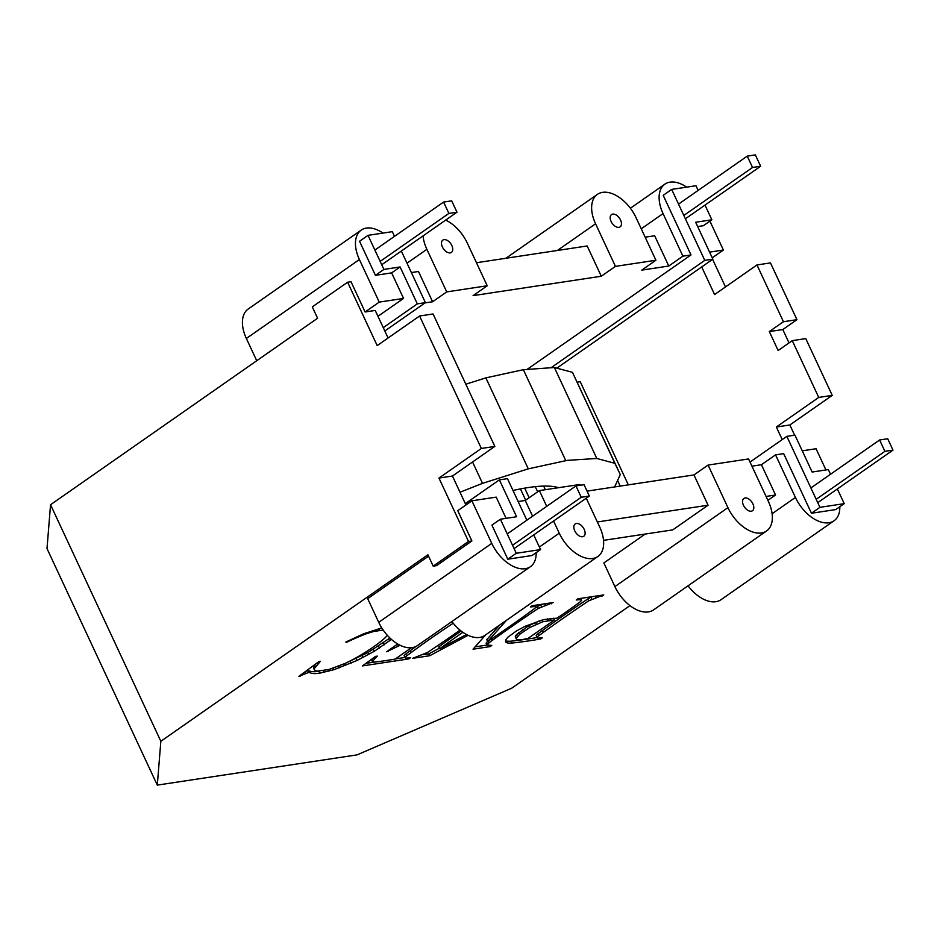 <?xml version="1.0" encoding="UTF-8"?>
<svg xmlns="http://www.w3.org/2000/svg" width="940" height="940" viewBox="0 0 940 940"><rect width="100%" height="100%" fill="white"/><g stroke="black" fill="none" stroke-linecap="round" stroke-linejoin="round"><path stroke-width="1.41" d="M620.271 474.547L572.46 372.334L554.377 367.505L596.806 458.473L614.877 463.314L620.271 474.547L614.643 486.944M596.806 458.473L567.266 460.365L528.28 468.849L482.514 483.348L460.013 492.231M558.478 487.707A151.234 34.322 155 0 0 549.595 486.18A151.234 34.322 155 0 0 528.351 487.543A151.234 34.322 155 0 0 512.993 490.48M472.55 461.987L482.514 483.348M554.377 367.505L523.369 369.702L485.863 377.868L465.829 384.213M572.46 372.334L614.877 463.314M485.863 377.868L528.28 468.849M523.369 369.702L565.786 460.682M712.25 257.818L723.389 250.04L709.923 221.147M641.256 228.808L663.053 213.591A32.16 19.129 -124.9 0 1 660.315 206.13A32.16 19.129 -124.9 0 1 659.14 198.986A32.16 19.129 -124.9 0 1 659.621 192.618A32.16 19.129 -124.9 0 1 661.713 187.471A32.16 19.129 -124.9 0 1 664.886 184.158A32.16 19.129 -124.9 0 1 665.273 183.899A32.16 19.129 -124.9 0 1 670.056 182.137A32.16 19.129 -124.9 0 1 675.743 182.313A32.16 19.129 -124.9 0 1 681.947 184.405A32.16 19.129 -124.9 0 1 686.658 187.142M782.209 439.591L776.358 427.019L818.74 397.42L792.267 340.644L778.144 350.514L769.32 331.585L783.443 321.727L756.97 264.951L714.588 294.549L701.71 266.948M712.602 259.334L725.48 286.947M157.297 785.111L47 548.561L50.549 504.733L160.846 741.284L157.297 785.111L357.036 754.879L511.748 688.186L629.988 605.607M468.52 541.464L433.199 566.139L436.571 565.621L471.892 540.958L468.52 541.464L438.957 478.072L481.351 448.462L419.581 316.005L377.187 345.603L347.624 282.212L312.303 306.875L317.591 318.237L50.549 504.733M246.362 338.471L359.397 259.534A32.16 19.129 -124.9 0 1 356.66 252.084A32.16 19.129 -124.9 0 1 355.485 244.929A32.16 19.129 -124.9 0 1 355.966 238.56A32.16 19.129 -124.9 0 1 358.058 233.414A32.16 19.129 -124.9 0 1 361.219 230.1L248.184 309.048A32.16 19.129 -124.9 0 0 245.011 312.362A32.16 19.129 -124.9 0 0 242.931 317.509A32.16 19.129 -124.9 0 0 242.45 323.865A32.16 19.129 -124.9 0 0 243.625 331.021A32.16 19.129 -124.9 0 0 246.362 338.471L256.738 360.737M388.091 337.989L375.236 310.447L365.12 311.974L350.996 281.695L347.624 282.212M365.12 311.974L379.243 302.104L359.397 259.534M419.581 316.005L433.07 313.96L494.839 446.418L452.457 476.028L465.946 504.968M433.199 566.139L427.9 554.776L160.846 741.284M756.97 264.951L770.471 262.906L796.944 319.682L782.809 329.552L789.036 342.9M792.267 340.644L805.768 338.6L832.241 395.376L789.847 424.974L794.606 435.185M802.255 450.824L816.049 448.733L825.943 469.953M476.463 262.718L587.171 245.963L601.295 276.243L615.43 266.373L595.572 223.791A32.16 19.129 -124.9 0 1 592.835 216.341A32.16 19.129 -124.9 0 1 591.66 209.197A32.16 19.129 -124.9 0 1 592.141 202.829A32.16 19.129 -124.9 0 1 594.233 197.682A32.16 19.129 -124.9 0 1 597.405 194.368A32.16 19.129 -124.9 0 1 597.793 194.11A32.16 19.129 -124.9 0 1 602.575 192.347A32.16 19.129 -124.9 0 1 608.262 192.524A32.16 19.129 -124.9 0 1 614.478 194.615A32.16 19.129 -124.9 0 1 620.764 198.493A32.16 19.129 -124.9 0 1 626.733 203.886A32.16 19.129 -124.9 0 1 631.939 210.431A32.16 19.129 -124.9 0 1 636.063 217.669L655.909 260.251L615.43 266.373M601.295 276.243L473.09 295.642L487.214 285.772L446.723 291.894L432.6 301.764L425.021 302.915M611.094 221.452A7.508 4.465 55.1 0 0 612.046 223.133A7.508 4.465 55.1 0 0 613.268 224.66A7.508 4.465 55.1 0 0 614.654 225.917A7.508 4.465 55.1 0 0 616.123 226.822A7.508 4.465 55.1 0 0 617.58 227.316A7.508 4.465 55.1 0 0 618.908 227.351A7.508 4.465 55.1 0 0 620.024 226.951A7.508 4.465 55.1 0 0 620.106 226.881A7.508 4.465 55.1 0 0 620.846 226.117A7.508 4.465 55.1 0 0 621.34 224.907A7.508 4.465 55.1 0 0 621.446 223.426A7.508 4.465 55.1 0 0 621.175 221.758A7.508 4.465 55.1 0 0 620.541 220.019A7.508 4.465 -124.9 0 0 619.577 218.327A7.508 4.465 -124.9 0 0 618.356 216.799A7.508 4.465 -124.9 0 0 616.969 215.542A7.508 4.465 -124.9 0 0 615.5 214.637A7.508 4.465 -124.9 0 0 614.055 214.155A7.508 4.465 -124.9 0 0 612.727 214.109A7.508 4.465 -124.9 0 0 611.611 214.52A7.508 4.465 -124.9 0 0 611.517 214.579A7.508 4.465 -124.9 0 0 610.777 215.354A7.508 4.465 -124.9 0 0 610.295 216.553A7.508 4.465 -124.9 0 0 610.178 218.045A7.508 4.465 -124.9 0 0 610.448 219.713A7.508 4.465 -124.9 0 0 611.094 221.452M411.379 272.565L418.476 271.484L432.6 301.764M407.008 263.188L426.878 249.323L446.723 291.894M426.878 249.323A32.16 19.129 -124.9 0 1 424.14 241.874A32.16 19.129 -124.9 0 1 423.047 235.893M445.666 220.089A32.16 19.129 -124.9 0 1 445.772 220.148A32.16 19.129 -124.9 0 1 452.07 224.025A32.16 19.129 -124.9 0 1 458.027 229.407A32.16 19.129 -124.9 0 1 463.244 235.952A32.16 19.129 -124.9 0 1 467.356 243.19L487.214 285.772M442.387 246.973A7.508 4.465 55.1 0 0 443.351 248.665A7.508 4.465 55.1 0 0 444.573 250.193A7.508 4.465 55.1 0 0 445.96 251.45A7.508 4.465 55.1 0 0 447.428 252.355A7.508 4.465 55.1 0 0 448.873 252.837A7.508 4.465 55.1 0 0 450.201 252.883A7.508 4.465 55.1 0 0 451.318 252.472A7.508 4.465 55.1 0 0 451.412 252.413A7.508 4.465 55.1 0 0 452.152 251.638A7.508 4.465 55.1 0 0 452.645 250.439A7.508 4.465 55.1 0 0 452.751 248.947A7.508 4.465 55.1 0 0 452.481 247.279A7.508 4.465 55.1 0 0 451.835 245.54A7.508 4.465 -124.9 0 0 450.883 243.848A7.508 4.465 -124.9 0 0 449.661 242.332A7.508 4.465 -124.9 0 0 448.274 241.075A7.508 4.465 -124.9 0 0 446.805 240.17A7.508 4.465 -124.9 0 0 445.36 239.677A7.508 4.465 -124.9 0 0 444.032 239.63A7.508 4.465 -124.9 0 0 442.916 240.041A7.508 4.465 -124.9 0 0 442.822 240.111A7.508 4.465 -124.9 0 0 442.082 240.875A7.508 4.465 -124.9 0 0 441.589 242.085A7.508 4.465 -124.9 0 0 441.483 243.566A7.508 4.465 -124.9 0 0 441.753 245.234A7.508 4.465 -124.9 0 0 442.387 246.973M361.219 230.1A32.16 19.129 -124.9 0 1 361.618 229.842A32.16 19.129 -124.9 0 1 366.4 228.079A32.16 19.129 -124.9 0 1 372.087 228.256A32.16 19.129 -124.9 0 1 378.291 230.359A32.16 19.129 -124.9 0 1 383.003 233.085M772.104 513.722L795.416 497.436A32.16 19.129 55.1 0 0 799.529 504.686A32.16 19.129 55.1 0 0 804.746 511.219A32.16 19.129 55.1 0 0 810.703 516.612A32.16 19.129 55.1 0 0 817.001 520.49A32.16 19.129 55.1 0 0 823.205 522.593A32.16 19.129 55.1 0 0 828.892 522.757A32.16 19.129 55.1 0 0 833.686 521.007A32.16 19.129 55.1 0 0 834.074 520.748A32.16 19.129 55.1 0 0 837.246 517.423A32.16 19.129 55.1 0 0 839.326 512.288A32.16 19.129 55.1 0 0 839.831 506.719M688.045 585.808A32.16 19.129 55.1 0 0 691.711 590.167A32.16 19.129 55.1 0 0 697.668 595.561A32.16 19.129 55.1 0 0 703.966 599.438A32.16 19.129 55.1 0 0 710.17 601.529A32.16 19.129 55.1 0 0 715.857 601.706A32.16 19.129 55.1 0 0 720.651 599.943A32.16 19.129 55.1 0 0 721.039 599.685L834.074 520.748M795.416 497.436L775.559 454.866L783.655 453.632L811.455 513.252L819.927 507.33L786.839 436.36L794.934 435.138L812.148 472.033L828.34 469.589L830.514 474.254M767.874 500.362L775.547 495.004L761.423 464.724L775.559 454.866M775.547 495.004L766.053 496.449M751.93 466.17L761.423 464.724M768.427 501.525L748.569 458.943L708.079 465.077L727.936 507.647A32.16 19.129 -124.9 0 0 732.048 514.897A32.16 19.129 -124.9 0 0 737.266 521.43A32.16 19.129 -124.9 0 0 743.223 526.823A32.16 19.129 -124.9 0 0 749.521 530.701A32.16 19.129 -124.9 0 0 755.725 532.804A32.16 19.129 -124.9 0 0 761.412 532.968A32.16 19.129 -124.9 0 0 766.206 531.218A32.16 19.129 -124.9 0 0 766.593 530.947A32.16 19.129 -124.9 0 0 769.766 527.634A32.16 19.129 -124.9 0 0 771.846 522.487A32.16 19.129 -124.9 0 0 772.327 516.13A32.16 19.129 -124.9 0 0 771.153 508.975A32.16 19.129 -124.9 0 0 768.427 501.525M743.458 505.297A7.508 4.465 55.1 0 0 744.409 506.989A7.508 4.465 55.1 0 0 745.632 508.517A7.508 4.465 55.1 0 0 747.018 509.774A7.508 4.465 55.1 0 0 748.487 510.679A7.508 4.465 55.1 0 0 749.944 511.172A7.508 4.465 55.1 0 0 751.272 511.207A7.508 4.465 55.1 0 0 752.388 510.796A7.508 4.465 55.1 0 0 752.47 510.737A7.508 4.465 55.1 0 0 753.21 509.962A7.508 4.465 55.1 0 0 753.704 508.763A7.508 4.465 55.1 0 0 753.809 507.283A7.508 4.465 55.1 0 0 753.539 505.614A7.508 4.465 55.1 0 0 752.905 503.875A7.508 4.465 -124.9 0 0 751.941 502.183A7.508 4.465 -124.9 0 0 750.719 500.656A7.508 4.465 -124.9 0 0 749.333 499.399A7.508 4.465 -124.9 0 0 747.864 498.494A7.508 4.465 -124.9 0 0 746.419 498A7.508 4.465 -124.9 0 0 745.091 497.965A7.508 4.465 -124.9 0 0 743.975 498.376A7.508 4.465 -124.9 0 0 743.881 498.435A7.508 4.465 -124.9 0 0 743.141 499.211A7.508 4.465 -124.9 0 0 742.659 500.409A7.508 4.465 -124.9 0 0 742.541 501.889A7.508 4.465 -124.9 0 0 742.812 503.558A7.508 4.465 -124.9 0 0 743.458 505.297M766.593 530.947L653.559 609.895A32.16 19.129 -124.9 0 1 653.171 610.154A32.16 19.129 -124.9 0 1 648.377 611.917A32.16 19.129 -124.9 0 1 642.69 611.74A32.16 19.129 -124.9 0 1 636.486 609.649A32.16 19.129 -124.9 0 1 630.188 605.771A32.16 19.129 -124.9 0 1 624.231 600.378A32.16 19.129 -124.9 0 1 619.014 593.833A32.16 19.129 -124.9 0 1 614.901 586.595L603.868 562.942L645.228 534.049M645.157 237.186L654.651 235.752L668.775 266.032L641.785 270.121L655.909 260.251M378.726 622.327L491.761 543.39A32.16 19.129 55.1 0 0 495.873 550.629A32.16 19.129 55.1 0 0 501.091 557.173A32.16 19.129 55.1 0 0 507.048 562.555A32.16 19.129 55.1 0 0 513.346 566.432A32.16 19.129 55.1 0 0 519.55 568.536A32.16 19.129 55.1 0 0 525.237 568.712A32.16 19.129 55.1 0 0 530.031 566.949A32.16 19.129 55.1 0 0 530.418 566.691L417.384 645.627A32.16 19.129 55.1 0 1 416.984 645.886A32.16 19.129 55.1 0 1 412.202 647.648A32.16 19.129 55.1 0 1 406.515 647.472A32.16 19.129 55.1 0 1 400.311 645.38A32.16 19.129 55.1 0 1 394.013 641.503A32.16 19.129 55.1 0 1 388.055 636.11A32.16 19.129 55.1 0 1 382.839 629.565A32.16 19.129 55.1 0 1 378.726 622.327L367.693 598.674L428.546 556.174M391.428 639.4L374.285 651.303L357.024 660.491L334.053 669.668L319.741 673.169A45.073 10.234 -25 0 1 314.101 673.569A45.073 10.234 -25 0 1 310.212 672.782L308.567 672.464L298.908 676.318L318.977 661.56L320.352 661.349L314.406 668.493L314.36 669.832L316.804 671.207L328.894 669.515L344.874 663.534A46.272 10.505 155 0 0 354.192 658.823A46.272 10.505 155 0 0 364.097 653.042A68.691 15.592 155 0 0 374.32 646.285A82.462 18.718 155 0 0 381.652 640.81A55.895 12.69 155 0 0 386.54 636.321A39.609 8.989 155 0 0 387.351 635.346M383.144 630.023L373.427 631.562L366.635 633.666A54.203 12.302 155 0 0 357.999 637.12A54.203 12.302 155 0 0 346.32 642.455L345.873 642.008L363.615 633.807L381.769 627.932M599.79 596.442L588.616 600.883A650.069 147.545 155 0 0 583.987 603.997A650.069 147.545 155 0 0 543.25 632.456A532.545 120.872 155 0 0 538.726 635.781L537.046 637.438L537.668 638.189L542.427 637.743L540.7 638.953A404.882 91.897 -25 0 1 518.621 642.29A404.882 91.897 -25 0 1 511.83 643.077A62.157 14.112 -25 0 1 507.612 642.995L505.661 642.02L505.638 640.081L507.764 637.285L516.236 631.093L524.943 626.346L543.766 619.589L557.091 618.12A261.473 59.349 155 0 0 575.468 605.289A261.473 59.349 155 0 0 579.98 601.964L581.613 600.319L581.026 599.567L576.244 600.002L577.959 598.803L603.774 594.903L602.058 596.101L599.79 596.442L599.379 595.561M453.209 623.243A408.395 92.696 155 0 0 452.175 623.913A408.395 92.696 155 0 0 411.203 652.536A558.724 126.806 155 0 0 406.644 655.885L404.964 657.53L405.692 658.176L410.569 657.695L408.841 658.905L362.417 665.92L375.565 656.379L377.293 656.12L372.287 661.513L374.978 662.042A369.737 83.919 155 0 0 378.609 661.596A369.737 83.919 155 0 0 395.141 659.093L411.368 647.754M400.099 645.275L386.563 651.761L397.69 643.982M462.856 632.291A600.648 136.323 155 0 0 439.685 648.764L466.487 634.512M506.472 620.33L487.66 641.503A535.812 121.613 155 0 0 529.808 612.069A535.812 121.613 155 0 0 534.226 608.826L535.859 607.181L535.201 606.488L530.477 606.934L532.205 605.724L553.167 602.552L538.303 608.403A588.628 133.597 155 0 0 533.709 611.482A588.628 133.597 155 0 0 492.501 640.258A528.104 119.862 155 0 0 489.117 642.749L486.99 645.087L491.82 645.404L490.104 646.602L473.043 649.188L485.71 634.817M468.073 635.311L429.674 655.744L412.613 658.329L427.488 652.477A588.628 133.597 155 0 0 432.083 649.399A588.628 133.597 155 0 0 460.024 630.141M597.358 521.97L708.067 505.215L672.746 529.89L603.539 540.359M532.592 516.201L525.249 500.468L539.384 490.598L579.874 484.476L580.239 485.275M518.152 501.537L525.249 500.468M530.418 566.691A32.16 19.129 55.1 0 0 533.591 563.377A32.16 19.129 55.1 0 0 535.671 558.231A32.16 19.129 55.1 0 0 536.176 552.661M451.87 621.54A32.16 19.129 -124.9 0 0 455.536 625.899A32.16 19.129 -124.9 0 0 461.493 631.292A32.16 19.129 -124.9 0 0 467.779 635.17A32.16 19.129 -124.9 0 0 473.995 637.261A32.16 19.129 -124.9 0 0 479.682 637.438A32.16 19.129 -124.9 0 0 484.464 635.675A32.16 19.129 -124.9 0 0 484.852 635.417L597.899 556.48A32.16 19.129 -124.9 0 0 601.06 553.167A32.16 19.129 -124.9 0 0 603.151 548.02A32.16 19.129 -124.9 0 0 603.633 541.652A32.16 19.129 -124.9 0 0 602.458 534.496A32.16 19.129 -124.9 0 0 599.72 527.046L586.266 498.2M708.067 505.215L693.955 474.935L708.079 465.077M587.042 491.115L693.955 474.935M597.899 556.48A32.16 19.129 -124.9 0 1 597.499 556.739A32.16 19.129 -124.9 0 1 592.717 558.501A32.16 19.129 -124.9 0 1 587.03 558.325A32.16 19.129 -124.9 0 1 580.826 556.221A32.16 19.129 -124.9 0 1 574.528 552.344A32.16 19.129 -124.9 0 1 568.571 546.962A32.16 19.129 -124.9 0 1 563.354 540.418A32.16 19.129 -124.9 0 1 559.241 533.18L553.578 521.03M546.716 506.331L539.384 490.598M574.751 530.83A7.508 4.465 55.1 0 0 575.715 532.522A7.508 4.465 55.1 0 0 576.937 534.038A7.508 4.465 55.1 0 0 578.323 535.307A7.508 4.465 55.1 0 0 579.792 536.211A7.508 4.465 55.1 0 0 581.237 536.693A7.508 4.465 55.1 0 0 582.565 536.74A7.508 4.465 55.1 0 0 583.681 536.329A7.508 4.465 55.1 0 0 583.775 536.258A7.508 4.465 55.1 0 0 584.515 535.495A7.508 4.465 55.1 0 0 585.009 534.284A7.508 4.465 55.1 0 0 585.115 532.804A7.508 4.465 55.1 0 0 584.845 531.135A7.508 4.465 55.1 0 0 584.198 529.396A7.508 4.465 -124.9 0 0 583.246 527.704A7.508 4.465 -124.9 0 0 582.024 526.177A7.508 4.465 -124.9 0 0 580.638 524.92A7.508 4.465 -124.9 0 0 579.169 524.015A7.508 4.465 -124.9 0 0 577.724 523.533A7.508 4.465 -124.9 0 0 576.396 523.486A7.508 4.465 -124.9 0 0 575.268 523.897A7.508 4.465 -124.9 0 0 575.186 523.956A7.508 4.465 -124.9 0 0 574.446 524.731A7.508 4.465 -124.9 0 0 573.952 525.93A7.508 4.465 -124.9 0 0 573.846 527.422A7.508 4.465 -124.9 0 0 574.117 529.091A7.508 4.465 -124.9 0 0 574.751 530.83M393.555 648.201L393.096 647.202M388.197 651.514L387.879 650.832M398.313 645.862L397.503 644.123M372.287 661.513L371.476 659.34M372.522 660.573L371.829 659.093M374.085 658.893L373.579 657.824M408.841 658.905L408.43 658.024M404.929 657.471L395.399 658.905M374.649 662.042L365.942 663.37M404.964 657.53L404.082 655.638L405.763 653.993L406.644 655.885M411.203 652.536L410.322 650.644A558.724 126.806 155 0 0 405.763 653.993M451.929 621.61A408.395 92.696 155 0 0 451.294 622.022A408.395 92.696 155 0 0 448.909 623.608M416.079 646.414A408.395 92.696 155 0 0 410.322 650.644M381.91 628.155L380.371 628.261M314.454 664.886L313.466 667.941L314.36 669.832M318.919 671.266L318.86 671.277A45.073 10.234 -25 0 1 313.22 671.677A45.073 10.234 -25 0 1 309.331 670.89L305.994 671.101M389.936 638.025L367.904 652.56L344.581 663.664M366.635 633.666L366.224 632.796M373.427 631.562L372.886 630.399M379.607 630.27L378.844 628.625M314.406 668.493L313.514 666.601M315.417 666.625L314.571 664.803M317.403 664.239L316.874 663.1M300.459 676.083L300.154 675.414M303.103 674.603L302.633 673.581M305.594 673.404L304.901 671.912M308.567 672.464L307.686 670.573M310.212 672.782L309.331 670.89M319.741 673.169L318.86 671.277M324.136 672.359L323.372 670.725M328.906 671.184L328.189 669.668M334.053 669.668L333.312 668.082M339.575 667.788L338.799 666.131M345.332 665.602L344.451 663.722M351.137 663.17L350.256 661.278M357.024 660.491L356.143 658.599M362.957 657.542L362.076 655.65M368.786 654.452L367.904 652.56M374.285 651.303L373.403 649.399M379.478 648.083L378.597 646.191M384.354 644.817L383.473 642.925M389.642 640.916L388.761 639.024M668.775 266.032L682.898 256.162L663.053 213.591M491.761 543.39L471.904 500.809L496.191 497.131L506.084 518.351M471.892 540.958L457.768 510.679L471.904 500.809M438.957 478.072L452.457 476.028M776.358 427.019L789.847 424.974M783.443 321.727L796.944 319.682M818.74 397.42L832.241 395.376M481.351 448.462L494.839 446.418M769.32 331.585L782.809 329.552M837.364 488.953L844.226 503.652L835.742 509.574L811.455 513.252M507.612 642.995L505.638 640.563M511.83 643.077L510.949 641.186A62.157 14.112 -25 0 1 506.731 641.104M537.116 637.52A404.882 91.897 -25 0 1 517.74 640.399A404.882 91.897 -25 0 1 510.949 641.186M540.7 638.953L540.288 638.072M537.046 637.438L536.164 635.546L537.833 633.889L538.726 635.781M543.25 632.456L542.368 630.564A532.545 120.872 155 0 0 537.833 633.889M588.616 600.883L587.735 598.991A650.069 147.545 155 0 0 583.106 602.105A650.069 147.545 155 0 0 542.368 630.564M591.718 599.086L590.837 597.194L587.735 598.991M595.854 597.394L595.29 596.183M592.153 596.653L590.837 597.194M844.226 503.652L819.927 507.33M786.839 436.36L750.026 462.069M617.592 480.446L620.224 486.098M628.331 484.864L580.239 381.722L577.184 382.18M524.696 488.13L529.173 497.73M535.26 486.65L537.668 491.796M543.684 486.086L545.365 489.693M520.431 488.918L525.683 500.162M533.709 534.895L540.571 549.595L532.087 555.516L507.8 559.194L491.914 525.131L500.386 519.209L516.589 516.753L499.375 479.858L507.471 478.636L526.858 520.208M540.571 549.595L516.272 553.272L500.386 519.209M507.8 559.194L516.272 553.272M499.375 479.858L465.324 503.64M379.243 302.104L403.542 298.438L391.628 272.882L400.111 266.96L417.313 303.867L425.409 302.645L384.824 330.986M375.436 275.338L383.908 269.416L368.022 235.353L359.55 241.275L375.436 275.338L391.628 272.882M698.15 190.409L695.976 185.732L671.677 189.41L663.205 195.332L691.006 254.94L682.898 256.162M705.012 205.096L711.862 219.796L703.379 225.718L697.68 226.575M723.389 250.04L709.594 252.12M671.677 189.41L704.777 260.368L712.873 259.146L556.797 368.151M704.777 260.368L551.04 367.74M712.873 259.146L695.659 222.251L711.862 219.796M691.006 254.94L527.046 369.444M368.022 235.353L392.321 231.675L394.495 236.351M401.345 251.05L425.409 302.645M383.908 269.416L400.111 266.96M383.262 327.649L417.313 303.867M403.542 298.438L377.962 316.298M581.613 600.319L580.709 598.392M540.253 620.506L528.668 625.735L516.424 634.7L515.285 636.556L516.577 639.588L521.5 639.788L528.21 638.295L554.436 619.977L553.625 618.226M554.436 619.977L542.838 621.728L529.549 627.626L519.761 634.23L516.166 638.448L516.577 639.588M602.058 596.101L601.647 595.22M578.547 599.661L578.147 598.78M581.026 599.567L580.497 598.428M516.166 638.448L515.285 636.556M517.306 636.603L516.424 634.7M519.761 634.23L518.88 632.338M523.31 631.527L522.428 629.636M529.549 627.626L528.668 625.735M536.364 624.242L535.483 622.351M542.838 621.728L542.051 620.036M548.079 620.423L547.374 618.908M550.957 620.118L550.217 618.532M439.415 648.201L428.793 653.852L423.353 654.675M487.613 641.409L486.109 643.195L486.99 645.087L475.099 646.849M541.558 604.314L537.422 606.511A588.628 133.597 155 0 0 534.731 608.309M499.716 625.041L486.779 639.611L487.66 641.503M461.105 630.999A600.648 136.323 155 0 0 438.792 646.873L439.685 648.764M429.674 655.744L428.793 653.852M490.104 646.602L489.646 645.639M487.343 644.346L486.462 642.455M489.117 642.749L488.33 641.057M538.303 608.403L537.422 606.511M541.475 606.594L540.594 604.702M545.447 604.996L544.894 603.809M549.324 604.079L548.913 603.198M551.451 603.762L551.04 602.881M532.616 606.606L532.205 605.724M535.201 606.488L534.672 605.36M535.859 607.181L534.978 605.313M443.586 202.065L451.682 200.843L456.981 212.193L448.885 213.415L443.586 202.065L374.884 250.052M448.885 213.415L380.171 261.402M456.981 212.193L381.734 264.751M879.605 439.979L884.904 451.329L893 450.107L887.701 438.745L879.605 439.979L810.903 487.954M884.904 451.329L816.19 499.316M893 450.107L817.753 502.653M760.636 166.251L752.541 167.473L747.241 156.122L755.337 154.888L760.636 166.251L685.389 218.797M747.241 156.122L678.539 204.109M752.541 167.473L683.827 215.46M575.95 485.921L581.249 497.272L589.345 496.05L584.046 484.688L575.95 485.921L507.248 533.908M581.249 497.272L512.535 545.259M589.345 496.05L514.098 548.596M557.373 250.475L595.572 223.791M614.901 586.595L727.936 507.647M539.372 547.045L559.241 533.18M492.501 640.258L491.785 638.73M630.388 208.245L664.886 184.158M505.92 258.265L597.405 194.368"/></g></svg>
